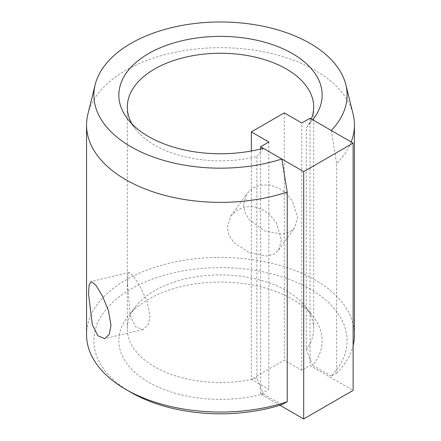 <?xml version="1.0" encoding="UTF-8"?>
<svg xmlns="http://www.w3.org/2000/svg" width="441" height="441" viewBox="0 0 441 441"><rect width="100%" height="100%" fill="white"/><g stroke="black" fill="none" stroke-linecap="round" stroke-linejoin="round"><path stroke-width="0.33" stroke-dasharray="2.21 1.65" d="M87.902 114.092A133.948 77.335 180 0 1 178.142 51.663A133.948 77.335 180 0 1 315.216 70.345A133.948 77.335 180 0 1 353.098 114.092M354.448 334.719A133.948 77.335 0 0 0 315.216 280.035A133.948 77.335 0 0 0 125.784 280.035A133.948 77.335 0 0 0 86.552 334.719M243.399 204.602L245.009 212.573L249.595 220.037L265.019 231.09L282.477 234.177L289.572 232.159L294.643 227.799L297.631 217.573L292.377 200.815L286.226 193.356L278.348 187.816L269.501 184.944L260.642 185.082L252.809 188.131L246.949 193.582L243.399 204.602M281.463 240.108L278.613 250.146L273.734 254.242L266.838 256.034L249.397 252.88L233.675 242.285L228.923 235.059L227.231 227.137L230.919 215.925L236.938 210.236L244.904 206.956L253.856 206.68L262.709 209.602L270.46 215.324L276.413 223.008L281.463 240.108M127.559 284.682L130.26 315.695L135.536 326.742L142.823 329.548L147.961 325.232L150.023 315.993L147.079 301.264L140.249 286.672L133.358 276.011L129.174 272.461L127.846 275.868L127.559 284.682M351.185 141.991A133.948 77.335 180 0 1 336.643 163.55L336.643 373.24L331.257 376.123A126.611 73.096 0 0 0 296.677 282.323A126.611 73.096 0 0 0 130.971 289.02A126.611 73.096 0 0 0 130.971 392.396M336.643 373.24A133.948 77.335 0 0 0 353.114 345.595M306.297 349.724A93.189 53.802 0 0 0 313.689 328.727A93.189 53.802 0 0 0 305.569 306.76A93.189 53.802 0 0 0 286.391 290.685A93.189 53.802 0 0 0 135.431 306.76A93.189 53.802 0 0 0 127.311 328.727A93.189 53.802 0 0 0 154.609 366.769A93.189 53.802 0 0 0 256.877 378.257L263.294 393.945A101.662 58.692 180 0 1 148.617 382.209A101.662 58.692 180 0 1 127.697 316.748A101.662 58.692 180 0 1 292.383 299.207A101.662 58.692 180 0 1 313.303 316.748A101.662 58.692 180 0 1 312.713 365.413L306.297 349.724L306.297 128.055L312.713 119.781M263.294 148.314L256.877 156.588A93.189 53.802 180 0 1 154.609 145.1A93.189 53.802 180 0 1 135.431 129.02A93.189 53.802 180 0 1 132.068 124.026M311.363 118.998A93.189 53.802 180 0 1 306.297 128.055M331.257 130.486L336.643 163.55M256.877 156.588L256.877 378.257M281.838 404.656L263.294 393.945M312.713 365.413L331.257 376.123M279.958 405.246L260.62 394.078L268.856 389.326L251.342 379.216L284.291 360.192L301.804 370.302L310.04 365.55L353.114 390.417M310.04 118.238L310.04 365.55M260.62 394.078L260.62 149.003M284.291 112.879L284.291 360.192M301.804 370.302L301.804 122.989M251.342 150.998L251.342 379.216M268.856 142.013L268.856 389.326M278.613 250.146L294.643 227.799M142.823 329.548L104.677 338.671M127.311 107.053L127.311 328.727M313.689 107.053L313.689 328.727M135.431 129.02L127.697 119.031M135.431 306.76L127.697 316.748M305.569 306.76L313.303 316.748M230.919 215.925L246.949 193.582M129.174 272.461L91.028 281.584M309.902 123.425L313.303 119.031"/><path stroke-width="0.66" d="M86.552 125.029L86.552 334.719A133.948 77.335 0 0 0 125.784 389.397A133.948 77.335 0 0 0 287.223 401.773L287.223 192.083A133.948 77.335 180 0 1 125.784 179.713A133.948 77.335 180 0 1 86.552 125.029A133.948 77.335 180 0 1 87.902 114.092L95.162 84.738A126.611 73.096 180 0 1 180.463 25.727A126.611 73.096 180 0 1 310.029 43.383A126.611 73.096 180 0 1 345.838 84.738A126.611 73.096 180 0 1 331.257 130.486L312.713 119.781A101.662 58.692 180 0 0 313.303 119.031A101.662 58.692 180 0 0 292.383 53.57A101.662 58.692 180 0 0 162.85 46.729A101.662 58.692 180 0 0 127.697 119.031A101.662 58.692 180 0 0 148.617 136.572A101.662 58.692 180 0 0 263.294 148.314L281.838 159.019A126.611 73.096 180 0 1 130.971 146.759A126.611 73.096 180 0 1 95.162 84.738M125.784 389.397L130.971 392.396A126.611 73.096 0 0 0 281.838 404.656L287.223 401.773M110.989 325.326L109.225 334.482L104.677 338.671L97.869 335.755L92.356 324.791L88.525 294.015L89.093 285.151L91.028 281.584L95.686 285.013L102.312 295.713L108.442 310.486L110.989 325.326M353.114 345.595A133.948 77.335 0 0 0 354.448 334.719L354.448 125.029A133.948 77.335 180 0 1 351.185 141.991M287.223 192.083L281.838 159.019M132.068 124.026A93.189 53.802 180 0 1 127.311 107.053A93.189 53.802 180 0 1 184.84 57.352A93.189 53.802 180 0 1 286.391 69.011A93.189 53.802 180 0 1 313.689 107.053A93.189 53.802 180 0 1 311.363 118.998M345.838 84.738L353.098 114.092A133.948 77.335 180 0 1 354.448 125.029M353.114 143.105L353.114 390.417L303.695 418.95L303.695 171.637L353.114 143.105L310.04 118.238L301.804 122.989L284.291 112.879L251.342 131.903L251.342 150.998M303.695 418.95L279.958 405.246M303.695 171.637L260.62 146.77L268.856 142.013L251.342 131.903M260.62 149.003L260.62 146.77"/></g></svg>
